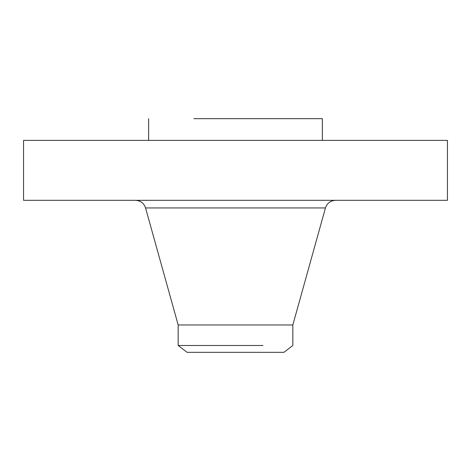 <?xml version="1.0" encoding="UTF-8"?>
<svg xmlns="http://www.w3.org/2000/svg" width="471" height="471" viewBox="0 0 471 471"><rect width="100%" height="100%" fill="white"/><g stroke="black" fill="none" stroke-linecap="round" stroke-linejoin="round"><path stroke-width="0.71" d="M23.55 140.382L447.45 140.382L447.45 200.322L23.55 200.322L23.55 140.382M193.858 118.668L322.364 118.668L322.364 140.382M262.989 345.484C302.211 345.484 302.211 345.484 262.989 345.484L178.168 345.484L178.168 324.966L292.832 324.966L325.449 207.946C327.098 203.16 330.442 200.622 335.493 200.322M292.832 324.966L292.832 345.484L283.907 352.332L187.093 352.332L178.168 345.484M178.168 324.966L145.551 207.946L325.449 207.946M148.636 140.382L148.636 118.668M145.551 207.946C143.902 203.16 140.558 200.622 135.507 200.322"/></g></svg>
